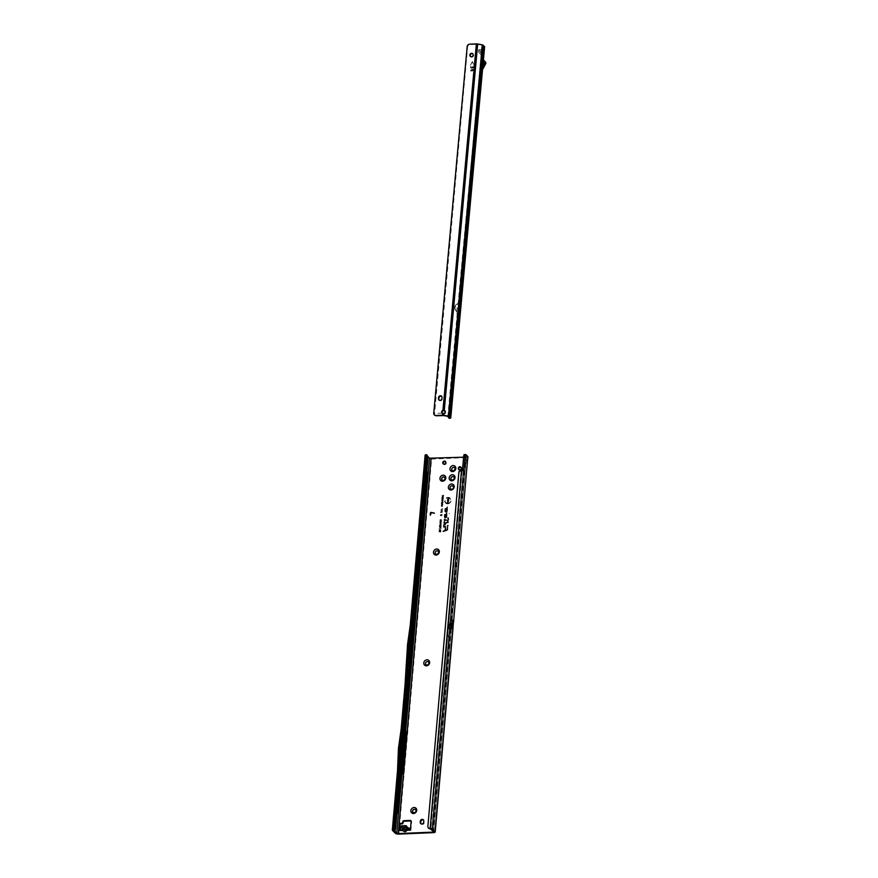 <?xml version="1.0" encoding="UTF-8"?>
<svg xmlns="http://www.w3.org/2000/svg" width="878" height="878" viewBox="0 0 878 878"><rect width="100%" height="100%" fill="white"/><g stroke="black" fill="none" stroke-linecap="round" stroke-linejoin="round"><path stroke-width="0.66" stroke-dasharray="4.39 3.29" d="M406.865 828.217L407.216 830.588L406.327 831.521L404.977 830.226L405.866 829.282L407.216 830.588L410.904 830.423L409.17 830.5L408.709 828.141L406.865 828.217A1.591 1.076 113.8 0 0 405.921 828.964L403.66 827.438L403.792 828.228A1.591 1.504 9.5 0 0 402.629 827.57L406.865 828.217M406.327 831.521L405.01 832.146L403.803 831.631A1.591 0.757 139.6 0 0 404.571 830.237L404.198 828.217A1.591 1.076 113.8 0 1 405.153 827.471M449.218 513.817L449.273 513.235L449.218 513.817M447.725 503.522A3.062 2.689 135.3 0 1 448.23 497.771A3.062 2.689 135.3 0 1 447.725 503.522M447.615 503.5A3.15 2.766 135.3 0 1 448.131 497.585A3.15 2.766 135.3 0 1 447.615 503.5M447.692 503.895A3.457 3.04 135.3 0 1 448.252 497.398A3.457 3.04 135.3 0 1 447.692 503.895M447.593 503.72A3.38 2.963 135.3 0 1 448.142 497.365A3.38 2.963 135.3 0 1 447.593 503.72M444.85 520.5A0.658 0.582 135.3 0 1 444.279 519.908L444.575 519.205L444.85 520.072L447.473 519.282L447.989 517.724L447.868 519.161L448.438 518.986L447.703 521.027L447.44 519.677L444.916 520.445A0.746 0.658 135.3 0 1 444.103 519.798L444.553 518.997L444.97 520.248L447.648 519.436L448.01 517.932L447.736 521.082L447.626 519.677L445.014 520.478A0.658 0.582 135.3 0 1 444.85 520.5M444.817 520.797A0.988 0.867 135.3 0 1 443.983 519.919L444.905 518.81L444.872 519.974L447.374 519.227L447.495 517.779L448.34 517.526L448.713 519.655L448.01 521.291L447.165 521.554L447.297 520.083L445.058 520.764A0.988 0.867 135.3 0 1 444.817 520.797M448.592 518.788L447.835 521.137L447.143 521.345L447.275 519.875L444.948 520.577A0.9 0.79 135.3 0 1 443.95 519.809L444.718 518.81L444.74 519.941L447.341 519.172L448.153 517.526L448.032 518.964L448.779 518.788M444.257 522.794L448.197 522.103L444.751 523.376A0.658 0.582 135.3 0 1 444.027 522.805L444.345 521.839L444.52 522.992L448.175 521.894L444.663 523.343A0.746 0.658 135.3 0 1 443.84 522.706L444.323 521.631L444.235 522.684M444.564 523.705A0.988 0.867 135.3 0 1 443.73 522.816L443.829 521.686L444.674 521.433L444.619 522.871L448.526 521.697L448.46 522.553L444.806 523.661A0.988 0.867 135.3 0 1 444.564 523.705M448.285 522.399L444.696 523.486A0.9 0.79 135.3 0 1 443.697 522.706L444.487 521.433L444.487 522.838L448.34 521.697L448.46 522.553M443.928 526.548L445.695 526.504L444.433 527.118A0.658 0.582 135.3 0 1 443.697 526.559L443.851 524.814L445.903 524.188L444.07 524.978L443.928 526.548L445.684 526.295L444.334 527.096A0.746 0.658 135.3 0 1 443.522 526.449L443.675 524.649L445.881 523.979L444.038 524.934L443.906 526.438M444.235 527.448A0.988 0.867 135.3 0 1 443.401 526.57L443.577 524.594L446.233 523.782L446.156 524.649L444.345 525.198L444.224 526.526L446.035 526.098L445.958 526.965L444.477 527.404A0.988 0.867 135.3 0 1 444.235 527.448M445.783 526.8L444.367 527.228A0.9 0.79 135.3 0 1 443.368 526.46L443.544 524.539L446.046 523.782L444.169 525.033L444.048 526.427L445.848 526.098L445.958 526.965M420.946 823.762A1.844 1.613 -44.7 0 0 424.206 822.686L424.304 821.523A1.844 1.613 -44.7 0 0 423.591 820.074M443.357 464.001A1.657 1.46 -44.7 0 0 446.145 463.65A1.657 1.46 -44.7 0 0 445.64 461.74M458.931 469.664A1.657 1.46 -44.7 0 0 461.718 469.324A1.657 1.46 -44.7 0 0 461.213 467.403M412.956 812.271L413.011 812.326A1.844 1.613 -44.7 0 0 415.634 809.735A1.844 1.613 -44.7 0 0 415.601 809.703M425.929 664.624L425.885 664.58A1.844 1.613 -44.7 0 0 428.552 662.034A1.844 1.613 -44.7 0 0 428.53 662.012M435.576 553.798L435.62 553.853A1.844 1.613 -44.7 0 0 438.243 551.263A1.844 1.613 -44.7 0 0 438.221 551.241M450.447 488.794L450.491 488.848A1.844 1.613 -44.7 0 0 453.114 486.258A1.844 1.613 -44.7 0 0 453.081 486.225L453.059 486.203M451.248 479.564L451.303 479.618A1.844 1.613 -44.7 0 0 453.915 477.028A1.844 1.613 -44.7 0 0 453.893 476.995L453.915 477.028M442.029 479.959L442.084 480.003A1.844 1.613 -44.7 0 0 444.707 477.412A1.844 1.613 -44.7 0 0 444.674 477.391M452.104 470.388L452.06 470.334A1.844 1.613 -44.7 0 0 454.727 467.798A1.844 1.613 -44.7 0 0 454.705 467.765L454.727 467.798M449.975 638.899L450.008 638.547A3.073 2.7 135.3 0 1 449.975 638.899L447.736 636.627L447.539 637.955L449.788 640.227M462.3 470.597A1.844 0.637 -92.4 0 1 462.157 470.795L461.466 470.542M462.004 471.036L463.606 470.74L461.927 470.564M462.157 470.795L447.802 634.948L461.784 471.069L461.115 471.058A1.844 1.69 -30.6 0 0 459.172 472.781L427.86 826.494M430.483 828.777L447.539 637.955L430.835 828.865M425.128 455.133A1.844 0.615 -175 0 0 425.237 455.364L428.102 458.261A2.766 0.922 -175 0 0 431.625 459.084L466.185 457.625L465.889 460.961C467.524 459.995 468.062 459.863 467.502 460.577L465.373 460.434L465.889 460.961A1.844 1.613 -44.7 0 0 465.669 463.529L465.153 463.013L465.944 461.883A1.844 0.637 -92.4 0 1 466.053 460.632L465.373 460.434A1.844 1.613 -44.7 0 0 465.153 463.013L465.944 461.883L452.016 621.075L449.701 627.66L448.856 626.804L450.798 619.835L452.071 621.448L465.944 462.86M465.669 457.109L465.373 460.434L466.053 460.632L466.405 456.637L463.617 457.197M448.691 627.803L448.856 626.804A1.723 1.515 135.3 0 0 448.702 627.364A1.723 0.571 5 0 1 448.603 627.144A1.723 0.571 5 0 1 448.768 626.925L450.798 619.835L449.865 627.057L448.691 627.803A1.723 0.571 -175 0 0 448.526 628.011A1.723 0.571 -175 0 0 448.625 628.231L448.702 627.364L449.47 629.087L451.435 628.725L450.601 627.792L450.063 628.143L450.963 629.065L452.949 628.725M449.547 628.22A1.723 1.515 135.3 0 1 449.701 627.66M403.803 831.631L402.486 828.404A1.591 1.504 -170.5 0 1 403.66 829.062L404.571 830.237L403.792 828.228L403.66 829.062M400.598 830.325L400.642 828.481L399.303 827.131M427.915 456.549L426.467 455.089L426.28 459.655L427.849 459.435M426.467 455.089L394.013 830.182M413.757 626.651L411.837 624.686M465.197 463.068L467.48 463.002M447.418 636.177A2.81 2.469 135.3 0 1 447.385 636.506L447.802 634.948L450.041 637.219M466.405 456.637L464.506 454.716L465.944 454.661M449.865 627.057L450.601 627.792L451.522 627.21M395.298 833.266L400.478 774.078L397.58 771.202M400.95 773.013L399.051 771.093L402.772 728.575L399.896 748.33L398.952 770.983M408.479 687.046L406.569 685.125L402.673 728.477M404.67 730.496L402.772 728.575M410.388 829.908L410.904 830.423L411.661 821.775A0.922 0.812 -44.7 0 0 411.123 820.974M399.742 826.791L399.567 828.766L400.598 828.437L400.401 829.82L400.598 828.437M403.825 829.37A1.591 0.757 139.6 0 1 403.068 830.764L399.38 830.917L399.764 829.041M441.447 505.201L442.896 504.652L441.535 504.213L441.447 505.201L442.742 504.543L441.458 504.159L441.447 505.201M442.896 504.652L442.018 503.972L442.896 504.652M441.338 503.709L442.94 503.895L441.843 503.292L443.061 502.589L441.436 502.655L442.358 502.874L441.371 503.434L442.336 503.665L441.272 503.807L442.797 503.742L441.546 503.193L442.896 502.534L441.382 502.6L442.622 502.71L441.316 503.292L442.611 503.599L441.283 503.654M441.469 502.238L443.072 502.435L443.105 501.656L441.414 502.183M441.799 501.206L443.247 500.647L441.875 500.219L441.799 501.206L443.094 500.548L441.799 500.153L441.799 501.206M443.247 500.647L442.358 499.977L443.247 500.647M441.689 499.714L443.291 499.9L442.303 499.132L443.39 498.836L441.766 498.902L442.753 499.67L441.623 499.812L443.138 499.747L441.996 498.989L443.225 498.781L441.711 498.847L442.841 499.604L441.634 499.659M441.875 497.672L441.777 498.704L443.401 498.638L443.489 497.628L442.084 498.43L441.81 497.617L441.733 498.55L443.247 498.484L443.335 497.574L441.919 498.386L441.81 497.617M441.908 497.277L443.5 497.464L442.512 496.707L443.599 496.399L441.974 496.465L442.962 497.233L441.832 497.376L443.357 497.31L442.216 496.553L443.445 496.344L441.919 496.41L443.061 497.167L441.843 497.222M442.04 495.697L443.609 496.3L443.697 495.214L441.985 495.642L443.456 496.147L443.544 495.159L441.985 495.642M441.404 506.013L441.777 505.41L441.118 506.024L441.908 506.606L442.786 505.937L442.292 505.41L441.93 506.343L441.623 505.377L441.063 505.915L441.81 506.452L442.633 505.838L441.404 506.013M441.118 506.024L441.908 506.606L441.118 506.024M442.786 505.937L442.216 505.366L442.786 505.937M440.69 512.291L442.468 511.435L440.69 512.291L442.26 511.589L441.14 511.457L440.69 512.291M440.778 511.325L442.545 510.469L440.778 511.325M440.866 510.37L442.633 509.514L440.866 510.37L442.435 509.668L441.305 509.536L440.866 510.37M440.943 509.405L442.721 508.549L440.943 509.405M440.504 512.719L442.424 512.181L440.471 512.675M440.295 515.419L442.128 515.759L441.316 515.035L442.271 514.234L440.383 514.31L441.041 514.706L440.24 515.649L441.963 515.584L440.822 514.947L442.084 514.212L440.35 514.288L441.711 514.497L440.306 514.837L441.634 515.331L440.262 515.386M440.076 521.719L440.504 520.994L439.713 521.73L440.646 522.421L441.689 521.62L441.085 520.994L440.679 522.081L439.9 521.62L440.339 520.983L439.691 521.62L440.547 522.234L441.502 521.521L441.03 520.983L440.569 522.059L439.9 521.62L440.679 522.081L440.076 521.719M439.713 521.73L440.646 522.421L439.713 521.73M441.689 521.62L441.03 520.983L441.689 521.62M440.207 520.248L440.635 519.524L439.845 520.248L440.778 520.95L441.821 520.149L441.206 519.524L440.811 520.61L440.021 520.138L440.471 519.513L439.823 520.149L440.679 520.764L441.634 520.05L441.151 519.513L440.701 520.588L440.021 520.138L440.811 520.61L440.207 520.248M439.845 520.248L440.778 520.95L439.845 520.248M441.821 520.149L441.151 519.513L441.821 520.149M439.593 523.145L440.273 523.793L440.207 522.827L440.943 523.716L441.557 523.101L440.24 522.487L439.593 523.145L440.273 523.793L440.108 522.651L440.844 523.529L441.382 523.003L440.13 522.465L440.108 523.606L439.593 523.145M440.35 523.453L439.779 523.014L440.35 523.453M440.207 522.827L440.943 523.716L440.207 522.827M441.557 523.101L440.899 522.476L441.557 523.101M440.701 522.783L440.13 522.465L440.701 522.783M439.428 525L441.404 524.912L440.46 524.407L439.428 525L440.361 525.505L441.217 524.814L440.35 524.375L439.406 524.89L440.273 525.318L439.428 525M441.206 524.528L440.35 524.375L441.206 524.528M439.329 526.12L440.262 526.635L441.305 526.043L439.329 526.12L440.262 526.635L441.118 525.944L440.251 525.505L439.307 526.021L440.174 526.449L439.34 526.251M441.107 525.659L440.251 525.505L441.107 525.659M441.228 526.899L439.285 526.976L440.295 527.634L441.228 526.899L439.252 526.943L440.526 527.448L441.041 526.866M440.712 528.172L441.008 528.841L441.107 527.744L439.154 528.38L440.69 527.919L440.833 528.666L440.921 527.722L439.11 528.534L440.69 527.919M438.967 530.564L440.855 530.828L440.416 529.522L439.066 529.412L439.746 530.531L438.912 530.718L440.69 530.641L440.306 529.489L439.033 529.434L439.735 530.268L438.934 530.531M440.921 530.092L440.306 529.489L440.921 530.092M438.857 531.805L440.745 532.068L440.855 530.927L440.416 531.739L439.724 531.08L438.857 531.805L440.58 531.881L440.668 530.894L440.383 531.717L439.9 531.047L438.824 531.783M445.739 515.803L447.023 514.749L446.836 516.89A1.383 1.218 135.3 0 1 444.235 516.999L444.455 514.464L446.2 513.937L447.22 512.522L447.111 513.817A0.988 0.867 135.3 0 1 446.342 514.727L445.234 515.068L445.376 517.405L445.706 515.726L447.023 514.749M446.254 509.975L447.539 508.922L447.352 511.062A1.383 1.218 135.3 0 1 444.751 511.172L444.97 508.647L446.715 508.11L447.736 506.694L447.615 507.989A0.988 0.867 135.3 0 1 446.858 508.911L445.739 509.24L445.892 511.578L446.222 509.909L447.539 508.922M446.518 530.685L442.94 531.772L443.017 530.905L444.839 530.356L445.058 527.788L445.903 527.535L445.684 530.103L446.375 529.895A0.889 0.779 -44.7 0 0 447.056 529.061L447.385 525.307L448.241 525.044L447.89 529.028A1.767 1.547 135.3 0 1 446.518 530.685L442.94 531.772M446.869 502.534L448.713 502.94L447.868 501.931L448.845 501.404L446.957 501.481L447.791 502.49L446.803 502.831L448.537 502.765L447.495 501.766L448.658 501.382L446.924 501.459L447.956 502.457L446.836 502.501M447.165 499.198L449.009 499.604L449.119 498.276L448.603 499.132L448.406 498.408L447.132 499.165L448.834 499.428L448.932 498.243L448.57 499.11L448.208 498.386L447.132 499.165M447.023 500.592L447.692 501.349L447.648 500.284L448.329 501.25L448.943 500.526L447.692 499.791L447.023 500.592L447.692 501.349L447.55 500.098L448.23 501.064L448.768 500.427L447.582 499.769L446.99 500.482L447.528 501.162L447.023 500.592M448.943 500.526L448.307 499.801L448.943 500.526M448.395 500.756L447.692 499.791L448.351 500.734M410.421 828.261L411.091 828.283L410.553 828.042M442.929 531.563L442.984 530.861L444.806 530.312L445.025 527.744L445.717 527.535L445.497 530.103L446.287 529.862A0.966 0.845 -44.7 0 0 447.034 528.951L447.352 525.264L448.043 525.044L447.703 528.929A1.69 1.482 135.3 0 1 446.397 530.51M447.56 528.929A1.536 1.35 135.3 0 1 446.375 530.367L443.083 531.366L444.937 530.411L445.168 527.843L445.333 530.301L446.309 530.005A1.119 0.988 -44.7 0 0 447.176 528.951L447.89 525.242L447.593 529.039A1.449 1.273 135.3 0 1 446.463 530.4L443.28 531.366L445.113 530.575L445.344 528.007L445.355 530.51L446.43 530.18A1.207 1.054 -44.7 0 0 447.363 529.05L447.901 525.45L447.593 529.039M447.341 508.988L447.165 510.963A1.306 1.141 135.3 0 1 444.718 511.062L444.937 508.592L446.628 508.088L447.539 506.694L447.44 507.89A0.9 0.79 135.3 0 1 446.737 508.724L445.563 509.086L445.761 511.545L446.496 510.985L446.222 509.909M446.32 510.469L447.165 509.306L447.023 510.963A1.152 1.01 135.3 0 1 444.861 511.051L445.069 508.702L446.65 508.219L446.99 507.001L447.297 507.89A0.746 0.658 135.3 0 1 446.715 508.592L445.431 508.977L445.245 511.04A0.735 0.648 -44.7 0 0 446.639 510.985L447.176 509.58L447.045 511.073A1.065 0.933 135.3 0 1 445.047 511.161L445.245 508.856L446.759 508.395L447.165 507.166L447.319 508A0.658 0.582 135.3 0 1 446.803 508.614L445.464 509.031L445.278 511.15A0.823 0.724 -44.7 0 0 446.814 511.084L446.507 510.403M446.836 514.804L446.661 516.78A1.306 1.141 135.3 0 1 444.213 516.89L444.422 514.42L446.112 513.904L447.034 512.522L446.924 513.707A0.9 0.79 135.3 0 1 446.233 514.552L445.058 514.914L445.245 517.372L445.98 516.813L445.706 515.726M445.804 516.297L446.661 515.123L446.518 516.791A1.152 1.01 135.3 0 1 445.069 517.899A1.152 1.01 135.3 0 1 444.356 516.879L444.564 514.53L446.134 514.047L446.474 512.829L446.781 513.718A0.746 0.658 135.3 0 1 446.2 514.42L444.916 514.804L444.74 516.868A0.735 0.648 -44.7 0 0 446.134 516.802L446.672 515.397L446.54 516.901A1.065 0.933 135.3 0 1 445.201 517.921A1.065 0.933 135.3 0 1 444.531 516.977L444.74 514.684L446.254 514.223L446.65 512.993L446.803 513.828A0.658 0.582 135.3 0 1 446.298 514.442L444.948 514.848L444.762 516.977A0.823 0.724 -44.7 0 0 446.309 516.912L446.002 516.231M440.493 530.466L439.922 530.499L440.284 529.675L440.526 530.499L439.922 530.499M440.108 530.521L440.284 529.675L440.526 530.499M440.932 525.955L439.494 525.999L440.932 525.955M440.295 526.295L439.669 526.109L440.295 526.295M441.03 524.824L439.593 524.879L441.03 524.824M440.394 525.165L439.768 524.978L440.394 525.165M440.965 515.386L441.634 515.331M441.041 514.706L441.711 514.497M442.457 500.295L442.962 500.658L442.249 501.031L441.711 500.614L442.962 500.658L441.711 500.614L442.358 500.142M442.753 502.128L442.545 501.514L442.205 502.15M442.358 502.205L442.545 501.514L442.808 502.183M442.106 504.29L442.622 504.663L441.897 505.026L441.36 504.609L442.622 504.663L441.36 504.609L442.007 504.137M401.191 728.806L404.484 731.67L400.478 774.078M427.268 455.254L426.115 454.694M426.445 459.578L412.001 624.609L408.983 644.485L411.134 646.647L413.483 629.8M408.983 644.485L407.162 665.25L409.313 667.423L411.134 646.647M407.162 665.25L406.47 685.027M426.291 459.688L411.749 624.62M425.731 454.738L426.543 454.991M405.032 684.818L410.344 624.609M405.724 665.348L407.875 667.521L409.697 646.68L407.546 644.507M409.313 667.423L408.72 684.203M407.875 667.521L407.172 687.287L405.098 685.235M401.312 728.531L397.514 770.774M410.399 624.686L425.237 455.364M409.697 646.68L412.462 626.815L410.421 624.752M412.462 626.815L407.172 687.287M465.944 461.883L467.392 461.817M466.185 457.625A2.766 0.922 -175 0 0 468.007 456.933M428.387 827.976A1.844 1.69 149.4 0 1 428.179 827.021M402.914 728.466L399.194 770.972M402.596 754.202L399.644 751.217M402.848 751.316L399.896 748.33M400.511 774.155L401.641 751.568L404.484 731.67M401.641 751.568L398.458 748.352M401.389 754.531L398.206 751.316M450.074 628.121L452.137 620.164L450.151 627.254L450.963 629.065M451.04 628.198L450.162 627.243L452.159 620.033M451.533 627.046L451.051 628.143M448.625 628.231L449.47 629.087M401.048 826.681L401.114 825.989M401.114 830.84L398.864 830.39M402.629 827.57L402.486 828.404L400.642 828.481L400.5 829.908M434.369 513.081L431.339 512.631L430.385 515.156M472.035 66.739L471.837 67.793L472.068 66.783M470.586 66.508L470.63 68.012L470.63 66.552M472.32 66.728L472.913 67.705L473.472 66.333L472.957 67.749L472.364 66.772M439.088 400.116A1.844 1.613 -44.7 0 0 442.314 398.985L442.424 397.833A1.844 1.613 -44.7 0 0 441.777 396.417M470.432 56.499A1.844 1.613 -44.7 0 0 473.472 56.016A1.844 1.613 -44.7 0 0 473.001 53.942M472.869 61.965L472.09 61.998L470.356 65.367L472.474 62.02L474.054 65.06L472.463 61.69L470.312 65.323L472.441 61.976L474.01 65.016L472.836 61.921M482.538 60.78L481.824 60.022A1.35 1.185 135.3 0 1 481.539 59.144L480.617 69.307A1.844 1.613 135.3 0 1 480.837 68.572L482.022 66.399M483.306 59.726L483.152 61.405L482.45 60.648A1.35 1.185 135.3 0 1 482.165 59.77L481.232 69.933A1.844 1.613 135.3 0 1 481.462 69.197L482.648 67.024L482.384 69.889M448.021 416.381L447.901 415.514L449.777 415.283L448.57 414.043L444.005 413.395M448.23 416.413L482 45.184L482.944 46.6A1.229 1.01 -54.4 0 0 481.813 47.555L458.118 303.514L455.056 304.655L454.749 308.079A2.458 2.019 -54.4 0 0 454.936 309.21L456.922 313.402A2.458 2.019 125.6 0 1 457.109 314.533L447.901 415.514M482.582 55.402A10.284 9.032 -44.7 0 0 482.395 54.963L481.978 59.55A9.054 7.957 -44.7 0 0 479.915 53.503A9.054 7.957 -44.7 0 0 479.761 53.349A2.151 1.888 135.3 0 1 480.09 50.298L483.065 47.621L483.141 49.201M480.749 51.154A0.922 0.812 135.3 0 0 480.595 52.439A0.922 0.812 135.3 0 1 480.595 52.439A10.284 9.032 -44.7 0 1 480.793 52.636A10.284 9.032 -44.7 0 1 482.395 54.963L482.9 49.398L480.749 51.154L479.904 50.298L482.055 48.542L482.22 46.764L479.245 49.442A2.151 1.888 135.3 0 0 478.916 52.493A9.054 7.957 -44.7 0 1 479.07 52.647A9.054 7.957 -44.7 0 1 481.133 58.694L482.626 48.07A1.844 1.613 -44.7 0 0 483.372 46.721M483.152 61.405L484.678 63.304L482.648 67.024L482.834 64.917M482 45.184L477.347 44.361L443.939 410.674M443.368 410.663L476.776 44.317L470.114 44.569A2.458 2.162 135.3 0 0 467.601 46.973L434.478 415.053M472.397 69.208A0.922 0.812 135.3 0 1 472.243 70.942L471.091 70.986A0.922 0.812 135.3 0 1 471.245 69.252L472.353 69.164A0.922 0.812 135.3 0 1 472.199 70.898L471.047 70.942A0.922 0.812 135.3 0 1 471.201 69.208L472.353 69.164M470.948 67.825L471.837 67.793L470.904 67.793M470.817 67.694L470.915 66.541M470.915 68.122L472.935 68.045L473.505 66.432M442.314 413.11A1.69 1.482 -44.7 0 0 442.325 413.132L434.171 413.439M442.808 415.535L442.677 413.275M443.072 413.659L442.325 413.132L443.675 413.736L443.566 415.579M449.81 417.763L483.383 46.457L449.843 417.84M447.89 415.766L448.68 417.566A1.229 1.01 -54.4 0 0 448.845 417.983M454.749 308.079L457.493 313.808A2.458 2.019 125.6 0 1 457.679 314.939L448.449 416.161M472.265 70.657L470.729 70.558L471.223 69.549L472.375 69.505L472.265 70.657L470.685 70.514L471.179 69.505L472.715 69.603L472.221 70.613M473.472 66.399L473.407 67.595M470.871 68.078L473.363 67.551M470.882 66.498L470.773 67.65M476.776 44.317L477.347 44.361M484.502 46.786L483.515 47.006A1.229 1.01 -54.4 0 0 482.384 47.961L458.689 303.92L455.506 304.973L455.188 308.397M481.89 49.431L481.331 49.025M456.703 312.14L457.416 304.326M482.285 58.65A10.284 9.032 -44.7 0 0 481.55 54.107A10.284 9.032 -44.7 0 0 479.948 51.78A10.284 9.032 -44.7 0 0 479.761 51.604A0.922 0.812 135.3 0 1 479.904 50.298M407.129 828.645A1.591 1.043 -21 0 0 405.976 829.019L405.921 828.964M405.01 832.146A1.591 0.549 87.6 0 0 404.824 830.478M447.385 636.506L447.736 636.627A3.073 2.7 135.3 0 0 447.769 636.276L450.008 638.547M465.153 463.013L451.007 624.708M450.623 629.032L432.953 831.005M465.669 463.529L433.381 832.64M433.6 831.653L451.369 628.571M392.433 830.379L397.602 771.191M393.871 830.237L399.051 771.093M398.821 834.1L431.625 459.084M404.198 731.495L428.102 458.261M401.334 728.597L405.131 685.224M401.235 826.483L401.103 827.921M481.539 59.144L482.165 59.77M480.617 69.307L481.232 69.933M482.209 45.272L448.636 416.578M483.065 47.621L482.22 46.764M481.978 59.55L481.133 58.694M482.406 69.757L482.856 64.884M483.163 61.449L483.317 59.781M483.24 46.578L449.536 417.489M457.109 314.533L457.679 314.939M449.942 418.301L483.811 46.984M456.922 313.402L457.493 313.808M457.822 303.821L458.393 304.227M458.118 303.514L458.689 303.92M481.813 47.555L482.384 47.961M482.944 46.6L483.515 47.006M481.824 60.022L482.45 60.648M484.03 62.36L484.656 62.986M480.837 68.572L481.462 69.197M484.063 62.678L484.678 63.304M483.196 48.641L482.626 48.07M482.812 48.07L481.967 47.214M480.09 50.298L479.245 49.442M479.761 53.349L478.916 52.493M401.312 751.096L401.334 751.667M409.104 655.668L409.126 656.239M451.435 628.725L433.666 831.806M393.849 830.281L406.558 685.092M466.152 459.852L467.722 460.094M466.481 456.801L466.196 459.962M399.029 771.049L402.75 728.531M450.546 620.109L448.658 626.837A1.723 1.723 0 0 0 448.603 627.144L448.526 628.011M401.235 826.516L401.114 827.954M483.416 59.891L483.262 61.548M482.988 64.654L482.538 69.494M480.793 52.636L479.948 51.78M479.717 53.306L478.872 52.45M479.915 53.503L479.07 52.647"/><path stroke-width="1.32" d="M406.646 830.017L404.495 831.631L403.309 831.049L404.484 831.565L406.733 829.666L410.388 829.908L411.145 821.248A0.922 0.812 -44.7 0 0 410.355 820.425L403.759 820.7A0.922 0.812 -44.7 0 0 402.87 821.38L402.409 822.708A0.922 0.812 135.3 0 1 401.509 823.388L400.335 823.432A0.922 0.812 -44.7 0 0 399.391 824.332L398.864 830.39L400.598 830.325L398.864 830.39M406.701 829.688L403.32 828.525L402.541 829.041L410.388 829.908M413.538 813.533A3.227 2.832 135.3 0 1 414.065 807.475A3.227 2.832 135.3 0 1 413.538 813.533M414.416 809.242A1.844 1.613 -44.7 0 0 414.12 812.71A1.844 1.613 -44.7 0 0 414.416 809.242M426.456 665.842A3.227 2.832 135.3 0 1 426.993 659.784A3.227 2.832 135.3 0 1 426.456 665.842M428.53 662.012A1.844 1.613 -44.7 0 0 425.885 664.58A1.844 1.613 -44.7 0 0 428.497 661.979A1.844 1.613 -44.7 0 0 425.907 664.602M436.146 555.061A3.227 2.832 135.3 0 1 436.684 549.002A3.227 2.832 135.3 0 1 436.146 555.061M437.035 550.78A1.844 1.613 -44.7 0 0 436.728 554.237A1.844 1.613 -44.7 0 0 437.035 550.78M442.611 481.221A3.227 2.832 135.3 0 1 443.138 475.163A3.227 2.832 135.3 0 1 442.611 481.221M443.489 476.93A1.844 1.613 -44.7 0 0 443.192 480.387A1.844 1.613 -44.7 0 0 443.489 476.93M451.83 480.826A3.227 2.832 135.3 0 1 452.357 474.768A3.227 2.832 135.3 0 1 451.83 480.826M453.871 476.974A1.844 1.613 -44.7 0 0 451.248 479.564A1.844 1.613 -44.7 0 0 453.871 476.974A1.844 1.613 -44.7 0 0 451.281 479.586M452.631 471.596A3.227 2.832 135.3 0 1 453.169 465.538A3.227 2.832 135.3 0 1 452.631 471.596M454.672 467.744A1.844 1.613 -44.7 0 0 452.06 470.334A1.844 1.613 -44.7 0 0 454.672 467.744A1.844 1.613 -44.7 0 0 452.082 470.356M451.018 490.056A3.227 2.832 135.3 0 1 451.555 483.997A3.227 2.832 135.3 0 1 451.018 490.056M451.907 485.764A1.844 1.613 -44.7 0 0 451.599 489.233A1.844 1.613 -44.7 0 0 451.907 485.764M421.813 823.959A1.844 1.613 -44.7 0 0 423.69 822.159L423.789 821.007A1.844 1.613 -44.7 0 0 420.332 821.149L420.233 822.302A1.844 1.613 -44.7 0 0 421.813 823.959M444.378 461.049A1.657 1.46 -44.7 0 0 444.103 464.166A1.657 1.46 -44.7 0 0 444.378 461.049M445.64 461.74A1.657 1.46 -44.7 0 0 443.357 464.001M459.951 466.723A1.657 1.46 -44.7 0 0 459.677 469.84A1.657 1.46 -44.7 0 0 459.951 466.723M461.213 467.403A1.657 1.46 -44.7 0 0 458.931 469.664M415.601 809.703A1.844 1.613 -44.7 0 0 412.989 812.293M438.221 551.241A1.844 1.613 -44.7 0 0 435.598 553.831M453.081 486.225A1.844 1.613 -44.7 0 0 450.469 488.826M444.674 477.391A1.844 1.613 -44.7 0 0 442.062 479.981M453.553 622.107L467.392 461.817A1.844 0.637 -92.4 0 1 467.502 460.577L468.007 456.933A2.766 0.922 -175 0 0 467.842 456.582L465.944 454.661A1.844 0.637 87.6 0 0 465.713 454.552A1.844 0.637 87.6 0 0 465.175 455.77L463.957 469.609A1.844 0.637 -92.4 0 1 463.606 470.74L461.927 470.564A1.844 0.615 -175 0 0 461.466 470.542L460.807 470.542A1.844 1.69 -30.6 0 0 458.854 472.254L427.86 826.494A1.844 1.69 -30.6 0 0 429.507 828.239L433.6 831.653L432.854 832.125L398.305 833.573L396.735 833.211L393.3 829.677A1.844 1.515 -54.5 0 0 394.87 827.822L427.366 456.275A1.844 1.515 -54.5 0 0 426.115 454.694L425.731 454.738A1.844 0.615 -175 0 0 425.128 455.133L392.323 830.138A1.844 0.615 5 0 1 392.927 829.754M463.617 457.197L429.54 458.195L405.636 731.473L404.67 730.496M431.307 512.587L430.385 515.156L430.352 513.169A0.812 0.713 -44.7 0 1 431.372 512.39L434.358 513.301L431.307 512.587M403.287 831.104L402.552 830.237L400.598 830.325L399.117 828.459L401.597 827.164L406.305 827.295L408.468 829.48L408.665 828.097L408.577 829.589M402.497 829.019L402.354 829.853L400.511 829.929L399.567 828.766M452.927 628.988A2.766 0.922 -175 0 0 452.96 628.857A2.766 0.922 -175 0 0 452.807 628.505L451.522 627.21L452.137 620.142L453.443 621.273L452.949 628.725M467.392 461.817L453.476 622.667L451.533 627.046M429.507 828.239L430.176 828.25A1.844 0.615 5 0 1 432.272 828.799L435.038 831.598A2.766 0.922 5 0 1 435.203 831.938A2.766 0.922 5 0 1 433.381 832.64L398.821 834.1A2.766 0.922 5 0 1 395.298 833.266L392.433 830.379A1.844 0.615 5 0 1 392.323 830.138M464.506 454.716A1.844 0.637 87.6 0 0 464.275 454.617A1.844 0.637 87.6 0 0 463.738 455.825L462.519 469.675A1.844 0.637 -92.4 0 1 462.3 470.597M400.95 773.013L402.3 774.198L406.02 731.681M408.72 684.203L413.757 626.651M427.915 456.549L429.54 458.195M411.123 820.974A0.922 0.812 -44.7 0 0 410.871 820.941L404.275 821.226A0.922 0.812 -44.7 0 0 403.386 821.896L402.925 823.224A0.922 0.812 135.3 0 1 402.025 823.904L400.851 823.959A0.922 0.812 -44.7 0 0 399.907 824.859L399.742 826.791M423.591 820.074A1.844 1.613 -44.7 0 0 420.847 821.676L420.749 822.829A1.844 1.613 -44.7 0 0 420.946 823.762M426.093 470.849L426.807 471.365L427.849 459.435L427.915 456.659L426.543 455.002M426.554 471.804L427.268 472.309L426.807 471.365M396.768 812.194L397.482 812.699L427.268 472.309M396.143 813.247L396.856 813.752L397.482 812.699M393.948 830.215L394.013 830.182A1.844 1.515 -54.5 0 0 395.572 828.338L396.856 813.752M394.013 830.182L393.3 829.677L426.115 454.694M405.032 684.818L407.546 644.507L410.278 624.949M413.483 629.8L413.9 626.793M429.825 828.766A1.844 1.69 149.4 0 1 428.387 827.976L428.08 827.449M402.135 774.133L403.079 751.546L405.856 731.681M397.514 770.774L398.458 748.352L401.191 728.806M400.994 827.361L401.114 825.957L405.263 825.572L408.665 828.097M399.194 828.349L399.249 827.01L401.048 826.681M410.553 828.042L408.907 829.348M410.114 828.481L408.819 828.173M399.764 829.041L399.106 828.744M405.812 830.994L405.021 828.909M430.22 515.123L430.352 513.169M434.369 513.114L431.416 512.423A0.812 0.713 -44.7 0 0 430.396 513.202M440.021 400.368A1.844 1.613 -44.7 0 0 441.897 398.568L442.007 397.416A1.844 1.613 -44.7 0 0 438.55 397.547L438.451 398.7A1.844 1.613 -44.7 0 0 440.021 400.368M471.673 53.284A1.844 1.613 -44.7 0 0 471.354 56.741A1.844 1.613 -44.7 0 0 471.673 53.284M473.001 53.942A1.844 1.613 -44.7 0 0 470.432 56.499M444.806 413.11A1.69 1.547 43.3 0 0 443.939 410.674L444.279 410.311A1.69 1.547 -136.7 0 1 444.005 413.395L442.677 413.275A1.69 1.482 -44.7 0 1 442.951 410.245L443.368 410.663A1.69 1.482 -44.7 0 0 442.314 413.11M448.845 417.983A1.229 1.01 -54.4 0 0 449.646 418.323L450.754 417.972L450.831 416.007L449.657 414.811L449.119 416.315L448.482 416.139L482.351 44.822L477.687 43.999A2.151 0.713 5.2 0 0 476.37 43.9L469.697 44.152A2.458 2.162 135.3 0 0 467.184 46.556L433.743 413.253A2.458 2.162 135.3 0 0 435.828 415.47L442.501 415.217L442.677 413.275M482.351 44.822L484.502 46.786M483.141 49.201L483.482 48.927A1.844 1.613 -44.7 0 0 484.217 47.577L483.13 59.506A10.284 9.032 -44.7 0 0 482.582 55.402M484.217 47.577L483.372 46.721L482.285 58.65L483.13 59.506M482.538 60.78L482.691 59.1L484.919 61.515A1.536 1.35 -44.7 0 1 485.062 63.128L481.759 69.263L482.022 66.399L484.063 62.678L482.538 60.78L482.022 66.399M483.152 61.427L482.834 64.917M434.478 415.053L436.146 415.788L443.566 415.579L448.23 416.413L449.536 417.489M442.501 415.217A2.151 0.713 -174.8 0 1 443.829 415.316L448.482 416.139M441.777 396.417A1.844 1.613 -44.7 0 0 438.967 397.964L438.857 399.117A1.844 1.613 -44.7 0 0 439.088 400.116M482.538 69.494L450.82 417.346L450.754 417.972L449.119 416.315M448.208 417.226L449.218 418.016L448.021 416.381M443.939 410.674L443.368 410.663M477.687 43.999L444.279 410.311L442.951 410.245L476.37 43.9M481.759 69.263L482.384 69.889L485.677 63.754A1.536 1.35 -44.7 0 0 485.534 62.14L482.691 59.1M398.305 833.573L431.109 458.568M432.953 831.005L432.854 832.125M452.807 628.505L435.038 831.598M467.842 456.582L467.502 460.577M463.606 470.74L432.272 828.799M401.915 773.979L396.735 833.211M427.366 456.275L427.915 456.659M394.87 827.822L395.572 828.338M463.957 469.609L462.519 469.675M465.175 455.77L463.738 455.825M430.176 828.25L461.466 470.542M406.437 825.847L406.305 827.295M405.263 825.572L405.131 827.01M401.718 825.726L401.597 827.164M400.631 826.747L400.5 828.184M399.852 826.78L399.731 828.217M450.831 416.007L482.406 69.757M482.856 64.884L483.163 61.449M483.317 59.781L484.535 46.413M483.361 45.228L449.657 414.811M443.829 415.316L444.005 413.395M485.062 63.128L485.677 63.754M481.835 69.011L482.461 69.636M482.713 59.177L483.339 59.803M484.919 61.515L485.534 62.14M452.96 628.857L435.203 831.938M465.713 454.552L464.275 454.617M401.114 825.957L400.983 827.394M399.249 827.01L399.117 828.459M399.962 828.92L399.128 828.755M484.623 46.611L483.416 59.891M483.262 61.548L482.988 64.654"/></g></svg>
